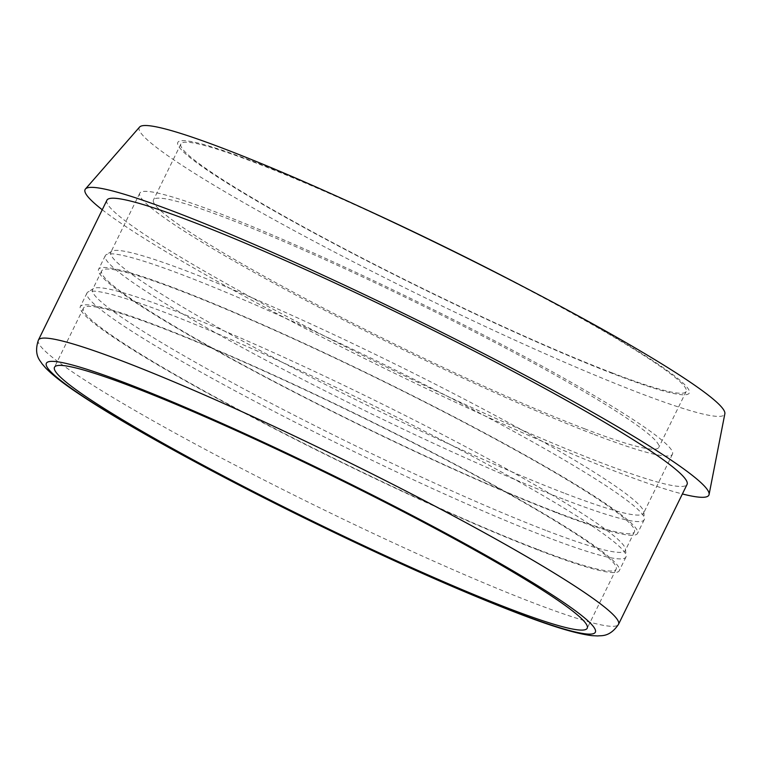 <?xml version="1.0" encoding="UTF-8"?>
<svg xmlns="http://www.w3.org/2000/svg" width="763" height="763" viewBox="0 0 763 763"><rect width="100%" height="100%" fill="white"/><g stroke="black" fill="none" stroke-linecap="round" stroke-linejoin="round"><path stroke-width="0.57" stroke-dasharray="3.81 2.86" d="M106.915 200.23A322.997 26.848 -153.9 0 0 280.183 312.944A322.997 26.848 -153.9 0 0 601.835 462.998A322.997 26.848 -153.9 0 0 687.053 484.438M537.896 549.494A296.607 24.654 -153.9 0 0 616.142 569.179A296.607 24.654 -153.9 0 0 360.622 416.55A296.607 24.654 -153.9 0 0 83.425 308.195A296.607 24.654 -153.9 0 0 242.52 411.705A296.607 24.654 -153.9 0 0 537.896 549.494M540.099 550.791A300.078 24.941 -153.9 0 0 619.26 570.705A300.078 24.941 -153.9 0 0 360.756 416.293A300.078 24.941 -153.9 0 0 80.306 306.669A300.078 24.941 -153.9 0 0 241.27 411.391A300.078 24.941 -153.9 0 0 540.099 550.791M546.794 537.114A300.078 24.941 -153.9 0 0 625.956 557.028A300.078 24.941 -153.9 0 0 626.165 555.683A300.078 24.941 -153.9 0 0 367.451 402.616A300.078 24.941 -153.9 0 0 87.936 292.01A300.078 24.941 -153.9 0 0 87.001 292.992A300.078 24.941 -153.9 0 0 247.965 397.714A300.078 24.941 -153.9 0 0 546.794 537.114M547.033 530.838A296.607 24.654 -153.9 0 0 625.279 550.524A296.607 24.654 -153.9 0 0 625.479 549.198A296.607 24.654 -153.9 0 0 369.759 397.895A296.607 24.654 -153.9 0 0 93.487 288.576A296.607 24.654 -153.9 0 0 92.561 289.549A296.607 24.654 -153.9 0 0 251.656 393.05A296.607 24.654 -153.9 0 0 547.033 530.838M556.17 512.192A296.607 24.654 -153.9 0 0 634.415 531.878A296.607 24.654 -153.9 0 0 378.896 379.249A296.607 24.654 -153.9 0 0 101.689 270.903A296.607 24.654 -153.9 0 0 260.793 374.404A296.607 24.654 -153.9 0 0 556.17 512.192M558.373 513.489A300.078 24.941 -153.9 0 0 637.534 533.404A300.078 24.941 -153.9 0 0 379.03 378.992A300.078 24.941 -153.9 0 0 98.57 269.377A300.078 24.941 -153.9 0 0 259.544 374.089A300.078 24.941 -153.9 0 0 558.373 513.489M565.068 499.813A300.078 24.941 -153.9 0 0 644.23 519.727A300.078 24.941 -153.9 0 0 644.439 518.382A300.078 24.941 -153.9 0 0 385.725 365.315A300.078 24.941 -153.9 0 0 106.21 254.708A300.078 24.941 -153.9 0 0 105.275 255.7A300.078 24.941 -153.9 0 0 266.239 360.413A300.078 24.941 -153.9 0 0 565.068 499.813M565.307 493.547A296.607 24.654 -153.9 0 0 643.552 513.232A296.607 24.654 -153.9 0 0 643.753 511.897A296.607 24.654 -153.9 0 0 388.033 360.603A296.607 24.654 -153.9 0 0 111.76 251.275A296.607 24.654 -153.9 0 0 110.826 252.248A296.607 24.654 -153.9 0 0 269.93 355.758A296.607 24.654 -153.9 0 0 565.307 493.547M594.234 434.49A296.607 24.654 -153.9 0 0 672.48 454.176A296.607 24.654 -153.9 0 0 416.97 301.547A296.607 24.654 -153.9 0 0 139.763 193.192A296.607 24.654 -153.9 0 0 298.867 296.702A296.607 24.654 -153.9 0 0 594.234 434.49M584.544 428.777A281.328 23.386 -153.9 0 0 658.755 447.452A281.328 23.386 -153.9 0 0 416.407 302.682A281.328 23.386 -153.9 0 0 153.487 199.916A281.328 23.386 -153.9 0 0 304.389 298.095A281.328 23.386 -153.9 0 0 584.544 428.777M611.955 372.83A281.328 23.386 -153.9 0 0 686.166 391.505A281.328 23.386 -153.9 0 0 443.818 246.735A281.328 23.386 -153.9 0 0 180.888 143.969A281.328 23.386 -153.9 0 0 331.8 242.148A281.328 23.386 -153.9 0 0 611.955 372.83M366.211 209.634A284.799 23.672 -153.9 0 0 212 173.335A284.799 23.672 -153.9 0 0 614.148 374.128A284.799 23.672 -153.9 0 0 520.7 285.314M139.581 127.059A325.944 27.086 -153.9 0 0 311.094 239.716A325.944 27.086 -153.9 0 0 638.669 392.716A325.944 27.086 -153.9 0 0 724.85 413.775M102.252 209.758A347.318 28.87 -153.9 0 0 617.257 472.078A347.318 28.87 -153.9 0 0 682.38 493.966M38.398 340.098A322.997 26.848 -153.9 0 0 211.666 452.812A322.997 26.848 -153.9 0 0 533.318 602.865A322.997 26.848 -153.9 0 0 618.526 624.306M83.425 308.195L54.488 367.251M616.142 569.179L587.214 628.235M87.001 292.992L80.306 306.669M625.956 557.028L619.26 570.705M93.487 288.576L87.936 292.01M625.479 549.198L626.165 555.683M101.689 270.903L92.561 289.549M634.415 531.878L625.279 550.524M105.275 255.7L98.57 269.377M644.23 519.727L637.534 533.404M111.76 251.275L106.21 254.708M643.753 511.897L644.439 518.382M139.763 193.192L110.826 252.248M672.48 454.176L643.552 513.232M180.888 143.969L153.487 199.916M686.166 391.505L658.755 447.452"/><path stroke-width="1.14" d="M618.526 624.306L687.053 484.438A322.997 26.848 -153.9 0 0 408.796 318.228A322.997 26.848 -153.9 0 0 106.915 200.23L38.398 340.098C33.295 355.358 40.658 361.004 41.86 363.55L45.713 368.062C53.076 375.577 64.788 384.619 80.878 395.196C127.488 426.288 216.282 474.92 309.263 520.423C389.197 559.46 458.143 590.18 516.093 612.594C550.829 626.051 576.113 633.738 591.954 635.655L597.877 635.941C600.634 635.331 609.608 637.687 618.526 624.306A322.997 26.848 -153.9 0 0 340.279 458.096A322.997 26.848 -153.9 0 0 38.398 340.098M508.959 608.55A296.607 24.654 -153.9 0 0 587.214 628.235A296.607 24.654 -153.9 0 0 331.695 475.607A296.607 24.654 -153.9 0 0 54.488 367.251A296.607 24.654 -153.9 0 0 213.592 470.761A296.607 24.654 -153.9 0 0 508.959 608.55M682.38 493.966A347.318 28.87 -153.9 0 0 709.085 494.51L724.85 413.775A325.944 27.086 -153.9 0 0 531.716 291.075L520.7 285.314A284.799 23.672 -153.9 0 0 366.211 209.634L354.909 204.455A325.944 27.086 -153.9 0 0 139.581 127.059L85.446 188.995A347.318 28.87 -153.9 0 0 102.252 209.758M531.716 291.075A325.944 27.086 -153.9 0 0 354.909 204.455M709.085 494.51A347.318 28.87 -153.9 0 0 409.683 316.407A347.318 28.87 -153.9 0 0 85.446 188.995M514.691 611.916A305.639 25.398 26.1 0 1 55.365 376.054A305.639 25.398 26.1 0 1 392.497 505.259A305.639 25.398 26.1 0 1 514.691 611.916"/></g></svg>
